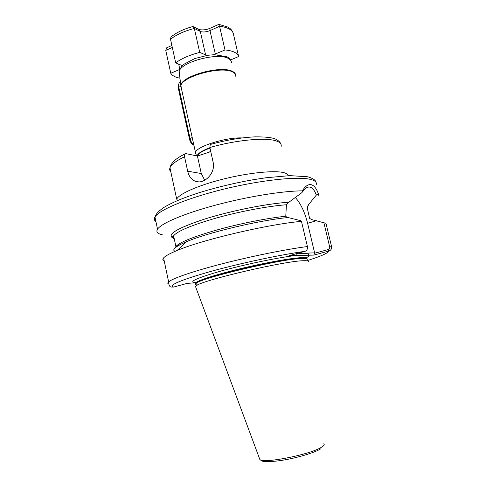 <?xml version="1.0" encoding="UTF-8"?>
<svg xmlns="http://www.w3.org/2000/svg" width="486" height="486" viewBox="0 0 486 486"><rect width="100%" height="100%" fill="white"/><g stroke="black" fill="none" stroke-linecap="round" stroke-linejoin="round"><path stroke-width="0.73" d="M242.18 137.945C226.531 137.016 196.15 146.59 195.494 152.458L195.396 153.272L196.077 154.572M287.214 217.643L285.774 216.24L286.424 204.764L288.745 202.285C267.573 203.5 230.583 210.863 204.102 219.247C176.904 228.353 166.552 234.598 173.034 237.982L172.925 238.012C166.4 234.635 176.764 228.377 204.029 219.247C230.577 210.839 267.671 203.458 288.878 202.243L301.794 192.717L302.341 190.864C305.117 186.253 308.045 184.188 311.119 184.668C314.035 185.415 316.422 188.392 318.281 193.592L319.053 196.356M318.281 193.592L316.307 195.117L308.361 204.861L307.097 207.315L309.606 218.39L311.805 219.642L325.954 223.281L331.561 246.609C331.823 248.887 330.905 250.375 328.822 251.074L313.81 255.101L289.036 255.685L304.953 251.347C306.903 250.606 307.723 248.996 307.419 246.536L301.472 221.355L300.561 220.662L288.058 217.528C259.208 220.255 207.419 232.642 186.345 241.761L177.111 250.49C202.449 239.707 268.187 224.246 301.472 221.355M195.858 287.457L195.433 286.309L196.065 285.823C201.903 280.288 285.385 260.751 303.671 260.721C307.201 260.599 308.78 260.927 308.397 261.711M162.275 234.75C157.47 233.723 155.885 231.865 157.525 229.179C161.176 223.384 183.933 213.603 215.687 205.11C247.392 196.617 283.229 190.852 302.341 190.864M210.845 144.324L210.274 144.482L209.855 147.519L213.123 162.203C215.863 173.046 204.211 184.504 195.84 181.436C191.66 179.96 188.945 176.546 187.687 171.194L184.54 156.759L184.783 153.995L185.834 153.6L197.425 156.03L201.283 173.52L204.709 180.245M197.425 156.03L210.772 151.638M168.514 284.037C167.524 283.569 167.561 282.852 168.63 281.898C168.782 285.634 169.9 287.341 171.995 287.032L173.678 287.062L187.067 283.411L195.147 282.767C188.082 281.91 196.903 277.943 221.604 270.866C245.545 264.269 278.618 257.44 295.549 255.533L296.588 253.625M164.262 261.14C162.622 260.411 162.397 259.348 163.588 257.945C165.283 255.988 169.79 253.504 177.111 250.49M174.747 251.329C171.801 249.518 175.671 246.329 186.345 241.761M308.489 204.825L307.249 207.935M297.997 253.242C302.019 253.741 305.761 253.662 309.224 252.999L314.618 252.908L314.399 253.297L328.074 249.616C329.301 249.19 329.842 248.303 329.69 246.955L323.828 222.545M314.618 252.908L307.595 223.305C304.789 212.103 300.676 203.464 295.257 197.389M316.307 195.117C313.695 187.705 310.135 185.403 305.621 188.21L301.794 192.717M307.723 260.466C321.039 256.219 328.068 253.091 328.822 251.074L328.074 249.616M313.81 255.101L314.399 253.297M306.21 257.859C308.622 256.602 309.218 255.727 307.99 255.235L309.224 252.999M218.609 24.44L219.563 26.28C223.517 26.742 226.689 27.611 229.082 28.899C231.439 30.193 232.855 31.766 233.323 33.625L238.638 56.546C238.201 54.827 236.816 53.387 234.477 52.227C232.108 51.073 228.949 50.313 225 49.955L213.658 54.724M172.311 47.464L165.762 50.398L170.768 73.271C172.129 75.628 175.215 77.274 180.014 78.21M179.796 69.389L170.768 73.271M225 49.955L219.563 26.28L209.97 30.582C206.119 32.1 202.893 32.386 200.293 31.432L194.339 28.461C184.103 31.116 176.163 34.731 170.513 39.299L175.707 62.882L182.438 65.677M192.274 26.7L193.379 26.706L194.339 28.461L199.728 52.409C189.443 55.052 181.436 58.545 175.707 62.882M206.878 55.422L199.728 52.409M230.564 59.948L238.638 56.546M233.025 32.75C232.18 30.393 230.467 28.51 227.891 27.082L218.864 24.343L210.608 28.042M170.513 39.299L170.981 37.033L172.755 35.6M165.762 50.398L166.71 47.792L167.986 47.221M180.367 81.885L179.249 82.359L178.508 85.293L178.769 87.201L190.02 138.389C190.791 141.493 192.091 143.801 193.914 145.302L192.632 144.482C191.174 143.419 190.129 141.645 189.497 139.16L178.283 88.124L178.508 84.667M231.421 62.396C231.366 60.732 230.236 59.371 228.019 58.314C217.175 52.221 180.385 62.305 179.17 71.594L179.553 74.589M181.321 88.112L180.895 85.062C182.207 75.78 220.911 65.258 232.162 71.248C234.179 72.153 235.327 73.307 235.595 74.723M209.976 148.09C202.504 150.927 198.276 153.564 197.298 156.006M210.724 151.425L206.684 153.041M209.897 147.714C202.036 150.709 197.766 153.461 197.097 155.963M184.54 156.759C176.096 160.872 171.242 164.56 169.966 167.822L176.704 199.139C179.085 193.896 198.13 185.403 222.837 179.188C247.526 172.955 273.132 170.258 283.125 172.494C286.315 173.198 288.083 174.261 288.423 175.677M155.939 221.634C154.214 220.444 153.892 218.913 154.967 217.035C158.758 210.086 186.873 198.185 223.402 189.224C259.901 180.233 296.679 176.284 309.819 179.243C314.873 180.367 317.012 182.165 316.234 184.631M196.144 284.195C194.989 283.945 194.819 283.466 195.627 282.761C198.555 280.13 218.08 273.964 242.842 268.108C267.586 262.252 292.797 257.859 302.225 257.616C305.475 257.531 307.061 257.835 306.982 258.528M196.131 284.444C195.044 284.189 194.892 283.721 195.682 283.034C198.616 280.404 218.141 274.25 242.909 268.394C267.652 262.537 292.864 258.139 302.286 257.89C305.706 257.793 307.28 258.133 307.024 258.898M197.237 285.154C194.989 284.966 194.637 284.34 196.186 283.265C201.976 277.621 284.353 258.315 302.492 258.437C305.992 258.333 307.565 258.686 307.201 259.488M259.342 458.116L259.864 459.519C263.855 463.869 311.66 454.27 321.762 447.005C323.974 445.571 324.678 444.441 323.876 443.627M281.157 146.383C281.68 143.947 279.851 142.076 275.671 140.776C265.064 137.271 235.57 140.09 209.855 147.519M184.783 153.995L180.986 156.049C174.595 159.675 170.92 163.6 169.966 167.822C169.401 169.359 169.693 170.683 170.829 171.807M235.783 76.314C235.983 74.455 234.829 72.955 232.314 71.819C220.766 65.689 180.992 76.861 180.883 86.125L181.46 88.756M163.588 257.945L168.63 281.898C172.554 278.387 193.088 271.267 222.375 263.74C251.633 256.225 286.12 249.288 307.419 246.536M173.678 287.062C168.132 285.306 180.476 280.1 210.717 271.437C240.187 263.278 280.926 254.621 304.953 251.347M174.863 251.298C171.959 249.5 175.768 246.341 186.278 241.821M175.355 247.629L175.889 246.511C179.705 242.247 193.464 236.706 217.175 229.902C239.902 223.578 267.379 218.135 285.774 216.24M174.261 238.887C172.961 238.116 172.743 237.095 173.605 235.807C177.542 231.02 191.915 225.054 216.738 217.898C240.436 211.307 268.612 206.04 286.424 204.764M308.361 204.861L307.225 207.856M316.489 220.723L307.595 223.305M331.561 246.609L329.69 246.955M187.687 171.194L201.283 173.52M178.666 64.079L179.826 69.328M215.334 54.11L209.97 30.582L210.086 28.279C206.234 29.871 202.553 30.29 199.029 29.537L200.293 31.432L205.639 55.07M193.379 26.706L198.616 29.33M189.497 139.16L190.02 138.389L192.213 137.562M178.283 88.124L178.769 87.201L180.725 86.38M195.494 152.458L180.883 86.125L179.17 71.594C181.029 66.436 182.226 65.859 184.297 64.049L194.783 58.551L207.868 55.27L214.314 54.699L226.768 56.668C229.058 57.925 230.467 59.292 230.984 60.774M196.769 155.891L195.396 153.272M157.525 229.179L154.967 217.035C155.878 214.435 157.324 212.145 163.29 207.82C171.558 202.686 183.921 197.516 200.378 192.316C217.303 187.165 234.853 182.973 253.042 179.753L265.787 177.785L289.893 175.628L307.741 176.776C312.935 178.344 315.669 180.166 315.955 182.25M196.065 285.823L196.186 283.265L195.208 282.566C195.627 282.494 192.59 282.038 195.67 282.724M320.809 448.778C314.533 452.855 295.251 458.48 279.79 460.673C270.562 461.858 264.566 461.967 261.79 460.989L259.864 459.519L195.433 286.309M210.274 144.482C226.251 140.065 241.147 137.526 254.962 136.864C266.146 136.773 273.363 137.684 276.601 139.597C279.019 141.11 280.428 142.574 280.817 143.99M173.988 238.019C172.421 236.931 172.299 236.196 173.605 235.807L175.889 246.511L188.046 241.068M176.704 199.139L177.584 200.518M195.84 181.436L198.689 181.867M192.912 26.53C183.732 28.99 176.424 32.489 170.981 37.033M166.71 47.792L171.868 45.471M179.249 82.359L180.482 81.836M178.089 86.696L178.508 85.293"/></g></svg>
